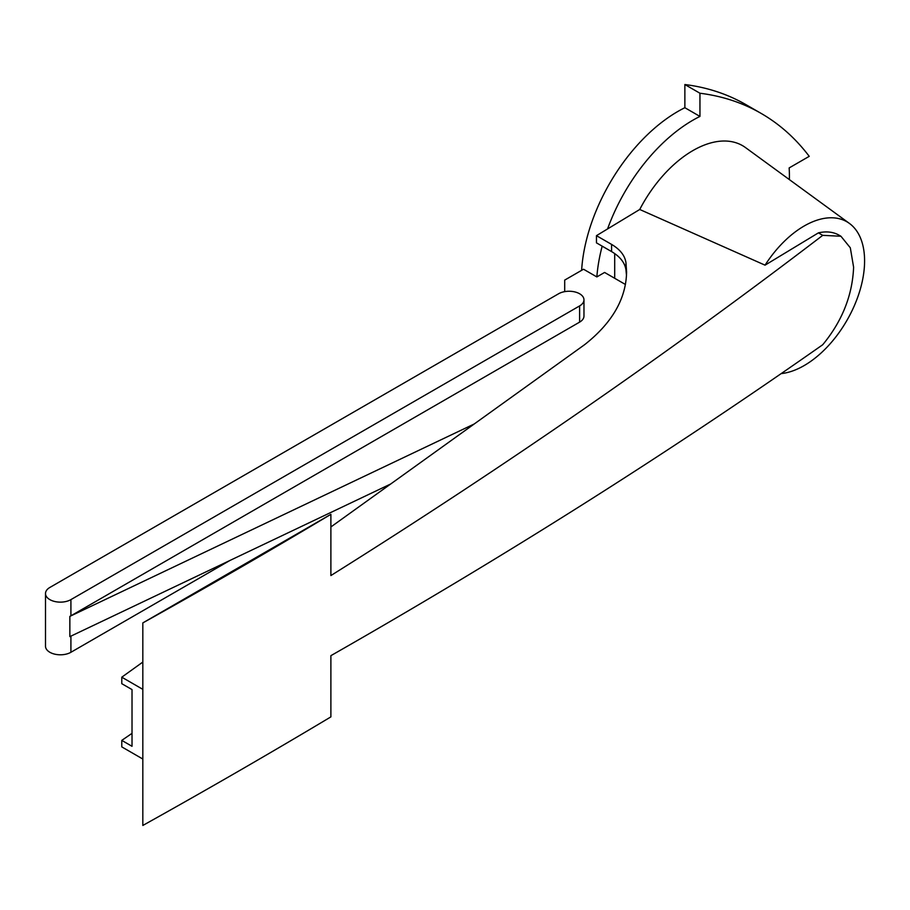 <?xml version="1.0" encoding="UTF-8"?>
<svg xmlns="http://www.w3.org/2000/svg" width="910" height="910" viewBox="0 0 910 910"><rect width="100%" height="100%" fill="white"/><g stroke="black" fill="none" stroke-linecap="round" stroke-linejoin="round"><path stroke-width="1.36" d="M789.357 179.588A136.443 78.772 120 0 0 789.152 167.929L809.229 156.338A461.415 266.402 120 0 0 761.158 113.42A461.415 266.402 120 0 0 699.949 93.241L699.949 116.423A136.443 78.772 120 0 0 607.573 228.933L596.46 235.667L596.46 242.856L611.588 251.592C620.051 256.609 624.84 262.683 625.955 269.804L626.49 275.537M639.73 209.482L765.048 265.163A85.472 49.345 -60 0 1 849.439 223.439L745.517 147.591A99.235 57.296 -60 0 0 639.73 209.482L607.573 228.933M761.158 113.42L746.063 104.707A461.415 266.402 120 0 0 684.866 84.539L699.949 93.241M684.866 84.539L684.866 107.71L699.949 116.423M564.7 291.632L564.7 280.098L583.526 269.235L596.858 276.924L604.593 272.454L625.454 284.5M602.181 246.166A136.443 78.772 120 0 0 596.858 276.924M684.866 107.71A136.443 78.772 120 0 0 581.626 270.327M142.825 622.906A7442.264 4296.747 0 0 0 330.887 514.332L142.825 622.906L142.825 825.461A7442.264 4296.747 0 0 0 330.887 716.887L330.887 655.666C504.254 556.784 668.202 453.135 822.731 344.731C842.137 321.207 852.431 295.375 853.614 267.233L850.315 247.804L840.931 236.247L822.731 235.349L818.42 232.858A69.956 40.393 -60 0 1 839.122 235.212L840.931 236.247M132.018 733.346L121.781 740.387L132.018 746.302L132.018 689.587L121.781 683.683L121.781 677.188L142.825 662.07M70.912 599.622L579.613 305.919A14.89 8.588 0 0 0 583.97 299.845A14.89 8.588 0 0 0 574.79 291.905A14.89 8.588 0 0 0 558.569 293.771L49.857 587.462A14.89 8.588 0 0 0 45.5 593.547A14.89 8.588 0 0 0 54.691 601.487A14.89 8.588 0 0 0 70.912 599.622L70.912 615.82L579.613 322.129A14.89 8.588 0 0 0 583.97 316.043L583.97 299.845M45.5 593.547L45.5 646.202A14.89 8.588 0 0 0 54.691 654.142A14.89 8.588 0 0 0 70.912 652.288L229.968 560.446M614.694 253.571L614.694 278.289M474.247 423.969L69.854 616.377A14.89 8.588 0 0 0 70.912 615.82M69.854 616.377L69.854 636.636L390.765 483.949M121.781 740.387L121.781 746.883L142.825 759.031M822.731 235.349C668.202 353.478 504.254 466.875 330.887 575.564L330.887 514.332M142.825 689.348L121.781 677.188M330.887 526.958L584.698 344.617C612.157 322.948 626.125 298.719 626.592 271.942L625.955 262.615L625.955 269.804M596.46 235.667L611.588 244.403C620.051 249.42 624.84 255.482 625.955 262.615M849.439 223.439A85.472 49.345 -60 0 1 853.398 307.819A85.472 49.345 -60 0 1 781.201 373.601M765.048 265.163L818.42 232.858M579.613 305.919L579.613 322.129M70.912 636.135L70.912 652.288M611.588 244.403L611.588 251.592"/></g></svg>
